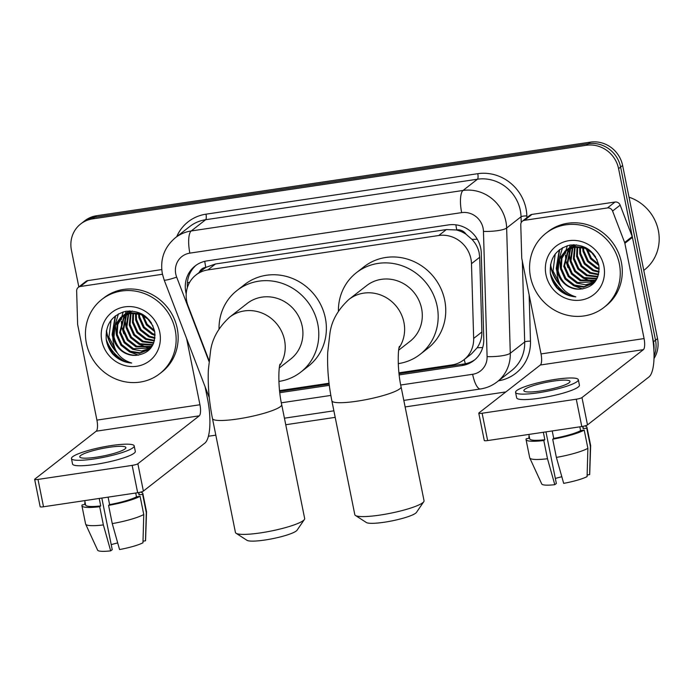 <?xml version="1.0" encoding="UTF-8"?>
<svg xmlns="http://www.w3.org/2000/svg" width="693" height="693" viewBox="0 0 693 693"><rect width="100%" height="100%" fill="white"/><g stroke="black" fill="none" stroke-linecap="round" stroke-linejoin="round"><path stroke-width="1.04" d="M398.934 372.825L451.966 364.925A28.248 26.559 -128 0 0 463.834 359.858L471.439 353.924L477.174 347.739C480.388 342.966 481.947 337.725 481.869 332.016L479.703 257.259L479.097 252.495C477.91 247.54 475.528 243.165 471.959 239.362L466.06 234.251A9.416 8.853 -128 0 0 456.756 229.911A28.248 8.489 -98.5 0 1 455.881 224.827M463.834 359.858A28.248 26.559 -128 0 0 473.657 338.427L471.491 263.669A28.248 26.559 -128 0 0 470.937 258.861A28.248 26.559 -128 0 0 438.773 235.499L207.865 269.906A28.248 26.559 -128 0 0 195.998 274.974A28.248 26.559 -128 0 0 188.089 305.899L209.069 360.62M456.756 229.911L456.289 229.981A28.248 26.559 52 0 1 466.06 234.251M195.998 274.974L203.577 269.057A28.248 26.559 52 0 1 206.245 267.247L205.778 267.316A9.416 8.853 -128 0 0 199.203 272.47M456.289 229.981L446.37 229.574L215.462 263.981L206.245 267.247M279.556 390.618L329.045 383.246M78.829 286.928L71.422 250.19A28.248 26.559 52 0 1 80.7 223.952L82.718 222.375A28.248 26.559 52 0 1 94.586 217.307L588.444 143.711A28.248 26.559 52 0 1 620.607 167.074L655.509 340.194A28.248 26.559 52 0 1 654.045 356.15A28.248 26.559 52 0 0 655.509 340.194L620.607 167.074A28.248 26.559 52 0 0 588.444 143.711L94.586 217.307A28.248 26.559 52 0 0 82.718 222.375L84.737 220.798A28.248 26.559 52 0 1 96.604 215.731L590.471 142.134A28.248 26.559 52 0 1 622.626 165.497L657.536 338.617A28.248 26.559 52 0 1 653.993 358.541M399.168 374.913L462.092 365.54A28.248 26.559 -128 0 0 473.951 360.473A28.248 26.559 -128 0 0 483.775 339.042L481.28 253.066A28.248 26.559 -128 0 0 480.734 248.259A28.248 26.559 -128 0 0 448.57 224.896L206.982 260.897A28.248 26.559 -128 0 0 195.114 265.965A28.248 26.559 -128 0 0 186.218 293.832M116.259 351.386A37.665 35.412 52 0 1 106.887 332.787A37.665 35.412 52 0 1 106.488 330.414M126.187 362.041A37.665 35.412 52 0 1 106.202 339.301A37.665 35.412 52 0 0 126.187 362.041M560.386 285.204A37.665 35.412 52 0 1 551.013 266.606A37.665 35.412 52 0 1 550.606 264.232M570.313 295.85A37.665 35.412 52 0 1 550.329 273.12A37.665 35.412 52 0 0 570.313 295.85M80.7 223.952A28.248 26.559 52 0 1 92.559 218.884L586.425 145.287A28.248 26.559 52 0 1 618.58 168.65L653.49 341.77A28.248 26.559 52 0 1 653.897 350.303M505.847 391.926L405.136 406.938M335.195 417.359L285.75 424.731M215.818 435.152L208.402 436.252M279.79 392.706L329.305 385.325M187.405 287.43A28.248 26.559 52 0 1 196.145 265.202M474.948 359.658A28.248 26.559 52 0 1 464.111 363.964L399.029 373.666M329.149 384.078L279.643 391.45M524.393 220.322A4.704 4.427 -128 0 0 522.409 221.162L529.989 215.254A4.704 4.427 52 0 1 531.973 214.406L524.393 220.322L607.44 207.943L615.02 202.027A4.704 4.427 52 0 1 620.157 205.145L632.215 236.608A4.704 4.427 52 0 1 632.44 237.387L651.654 332.657A37.665 11.322 -98.5 0 1 648.899 376.992L587.491 424.896A4.704 0.754 168.6 0 1 581.791 426.541L576.281 399.211A4.704 0.754 -11.4 0 0 581.981 397.565L643.381 349.653A9.416 2.833 81.5 0 0 644.074 338.574L624.861 243.304A4.704 4.427 -128 0 0 624.636 242.515L612.577 211.062A4.704 4.427 -128 0 0 607.44 207.943M531.973 214.406L615.02 202.027M522.409 221.162A4.704 4.427 -128 0 0 520.772 224.74L521.734 257.857A4.704 4.427 -128 0 0 521.829 258.654L541.034 353.924A9.416 2.833 81.5 0 1 540.349 365.012L478.95 412.915A4.704 0.754 -11.4 0 0 478.776 413.184A4.704 0.754 -11.4 0 0 482.12 413.245L487.638 440.575L581.791 426.541M487.638 440.575A4.704 0.754 168.6 0 1 484.286 440.523L478.776 413.184M482.12 413.245L576.281 399.211M540.635 390.982A23.536 3.76 -11.4 0 0 570.027 381.401A23.536 3.76 -11.4 0 0 553.265 381.124A23.536 3.76 -11.4 0 0 523.873 390.705A23.536 3.76 -11.4 0 0 540.635 390.982M528.846 434.433L529.738 438.825A27.304 4.366 -11.4 0 0 544.845 439.726L543.814 440.523L547.496 458.749L554.798 484.684L556.358 483.471L545.954 431.886M543.338 432.276L544.845 439.726M515.566 392.377L516.666 397.843A32.017 5.12 -11.4 0 0 539.457 398.224A32.017 5.12 -11.4 0 0 579.435 385.195L578.334 379.721A32.017 5.12 -11.4 0 0 555.543 379.348A32.017 5.12 -11.4 0 0 515.566 392.377A32.017 5.12 -11.4 0 0 538.357 392.758A32.017 5.12 -11.4 0 0 578.334 379.721M587.136 475L589.613 474.627L590.41 446.353L586.737 428.127L583.142 428.664A27.304 4.366 -11.4 0 0 583.272 428.031L582.926 426.351M586.737 428.127A31.072 4.964 -11.4 0 0 586.962 427.286A31.072 4.964 -11.4 0 0 584.649 425.97M529.27 436.503A31.072 4.964 -11.4 0 0 528.794 436.763L529.105 438.314M529.305 436.685L528.794 436.763M554.798 484.684A24.48 3.915 -11.4 0 1 541.735 483.965L529.773 457.978A31.072 4.964 -11.4 0 1 529.721 457.796L526.039 439.57A31.072 4.964 -11.4 0 1 526.264 438.738L529.617 438.236M526.039 439.57A31.072 4.964 -11.4 0 0 543.814 440.523M590.41 446.353A31.072 4.964 -11.4 0 0 590.653 445.703A31.072 4.964 -11.4 0 0 590.635 445.512L586.962 427.286M529.773 457.978A31.072 4.964 -11.4 0 0 547.496 458.749M589.613 474.627A24.48 3.915 -11.4 0 0 589.7 474.298L590.653 445.703M561.815 476.749A18.832 3.006 -11.4 0 0 555.344 478.473M556.375 457.423A31.072 4.964 -11.4 0 0 587.889 448.319L587.092 476.593A24.48 3.915 -11.4 0 1 563.686 483.359L556.375 457.423L552.702 439.197L553.724 438.4L552.226 430.951M553.724 438.4A27.304 4.366 -11.4 0 0 580.613 430.639L584.216 430.102L587.889 448.319M579.842 426.836L580.613 430.639M583.142 428.664L582.683 426.394M552.702 439.197A31.072 4.964 -11.4 0 0 584.216 430.102M629.019 197.184A42.368 39.839 52 0 1 658.35 230.509A42.368 39.839 52 0 1 644.447 269.872L643.78 270.391M530.509 277.001A47.081 44.265 52 0 1 545.954 233.264A47.081 44.265 52 0 1 619.334 263.764A47.081 44.265 52 0 1 603.88 307.493A47.081 44.265 52 0 1 530.509 277.001M545.954 233.264L547.981 231.687A47.081 44.265 52 0 1 621.352 262.179A47.081 44.265 52 0 1 605.899 305.916L603.88 307.493M566.978 249.792L561.919 258.333L561.347 268.295L565.843 278.404L574.445 285.057L584.13 286.599L593.052 283.212M566.536 250.06L561.2 258.697L560.542 268.927L565.038 279.028L573.639 285.681L583.601 287.197L592.654 283.532L597.158 278.326M568.806 248.83L564.552 265.791L569.048 275.901L577.65 282.553L594.551 281.826M568.338 249.056L563.747 266.424L568.251 276.524L576.845 283.177L585.724 284.78L594.187 282.19M570.772 248.042L567.758 263.288L572.262 273.397L580.864 280.05L595.893 280.241M570.27 248.224L566.961 263.92L571.456 274.021L580.058 280.674L595.573 280.656M572.894 247.444L570.971 260.785L575.467 270.894L584.069 277.538L597.08 278.456M572.349 247.574L570.166 261.417L574.67 271.517L583.263 278.17L596.803 278.924M575.173 247.063L574.176 258.281L578.681 268.39L587.274 275.034L597.938 276.464M574.584 247.141L573.38 258.913L577.875 269.014L586.477 275.667L597.738 276.992M577.659 246.942L577.39 255.778L581.886 265.887L590.488 272.531L598.622 274.168M577.018 246.942L576.585 256.401L581.08 266.51L589.682 273.163L598.466 274.774M580.396 247.141L580.595 253.274L585.1 263.383L593.693 270.027L599.064 271.5M579.677 247.054L579.798 253.898L584.294 264.007L592.896 270.66L598.977 272.202M583.489 247.799L583.809 250.771L588.305 260.88L596.907 267.524L599.15 268.338M582.674 247.583L583.004 251.394L587.499 261.504L596.101 268.156L599.176 269.187M587.214 249.272L591.294 258.082L598.613 264.31M586.2 248.787L590.54 258.775L598.839 265.445M593.104 253.508L595.659 256.99M591.034 251.68L597.132 259.832M585.81 247.678L575.242 246.535L565.67 250.606L558.523 259.693L557.103 269.742A21.284 20.01 52 0 0 557.371 271.396A21.284 20.01 52 0 0 580.162 289.163C593.537 287.387 599.766 279.522 598.856 265.549C594.698 250.883 585.091 244.057 570.062 245.071C555.933 248.934 549.367 258.385 550.372 273.423C551.186 278.707 553.291 283.446 556.687 287.647C562.006 293.26 568.39 296.335 575.822 296.855C563.859 293.13 557.579 284.684 556.964 271.517L557.103 269.742M565.271 250.918L559.017 259.901L558.134 270.807C561.295 282.701 568.632 288.816 580.162 289.163M593.251 253.647L584.918 248.276L574.436 247.158L564.864 251.23M568.485 248.415L567.342 249.437M576.489 244.863L566.909 249.714M571.69 245.911L570.547 246.933M570.183 247.288L569.135 248.432M573.457 244.742L570.122 247.21M569.75 247.557L568.676 248.666M573.986 245.539L573.146 246.951M574.194 244.742L573.787 245.287M573.475 245.72L572.617 247.098M603.872 266.06A30.7 28.863 52 0 1 580.907 300.086A30.7 28.863 52 0 1 545.963 274.697A30.7 28.863 52 0 1 568.927 240.679A30.7 28.863 52 0 1 603.872 266.06M567.333 245.694L565.947 250.398M565.817 251.065L565.514 253.395M565.427 254.92L565.869 260.914L567.948 267.645M559.303 249.87L556.236 268.425L556.964 271.483M555.214 254.062L553.031 270.928L561.243 286.581M570.183 245.045L569.551 247.6M569.377 248.579L569.178 250M569.074 251.273L570.036 260.551M583.766 278.369L591.909 281.41M593.009 281.601L594.577 281.791M562.569 247.678L559.554 257.51M559.442 258.784L560.412 268.07M574.142 285.888L582.674 288.99M559.701 249.549L556.644 268.113L557.068 270.062M550.77 275.537L557.007 287.249L567.472 294.846L575.822 296.855M423.769 501.706L416.45 512.413A25.892 4.141 168.6 0 1 384.32 522.227A25.892 4.141 168.6 0 1 366.354 522.513L355.457 515.479A35.308 5.639 -11.4 0 0 379.955 515.09A35.308 5.639 -11.4 0 0 423.769 501.706A35.308 5.639 -11.4 0 0 424.038 500.718L401.074 386.824A35.308 5.639 168.6 0 1 356.99 401.195A35.308 5.639 168.6 0 1 331.852 400.779L354.816 514.674A35.308 5.639 -11.4 0 0 355.457 515.479M398.692 350.173L410.013 341.346A35.308 33.203 -128 0 0 421.595 308.541A35.308 33.203 -128 0 0 366.571 285.663L348.882 299.463C337.82 309.728 331.497 321.041 329.92 333.411L327.728 352.165C327.122 367.792 328.499 383.991 331.852 400.779M338.409 311.14A51.784 48.692 52 0 1 356.436 272.678A51.784 48.692 52 0 1 437.144 306.219A51.784 48.692 52 0 1 420.149 354.331A51.784 48.692 52 0 1 398.267 363.634M356.436 272.678L364.016 266.762A51.784 48.692 52 0 1 444.724 300.312A51.784 48.692 52 0 1 427.728 348.414L420.149 354.331M304.383 519.499L297.063 530.206A25.892 4.141 168.6 0 1 264.934 540.02A25.892 4.141 168.6 0 1 246.968 540.306L236.07 533.272A35.308 5.639 -11.4 0 0 260.577 532.882A35.308 5.639 -11.4 0 0 304.383 519.499A35.308 5.639 -11.4 0 0 304.66 518.511L281.696 404.617A35.308 5.639 168.6 0 1 237.612 418.988A35.308 5.639 168.6 0 1 212.474 418.572L235.438 532.467A35.308 5.639 -11.4 0 0 236.07 533.272M279.305 367.966L290.627 359.13A35.308 33.203 -128 0 0 302.217 326.334A35.308 33.203 -128 0 0 247.184 303.456L229.504 317.255C218.434 327.52 212.119 338.834 210.533 351.204L208.35 369.958C207.744 385.577 209.121 401.784 212.474 418.572M219.023 328.924A51.784 48.692 52 0 1 237.049 290.462A51.784 48.692 52 0 1 317.766 324.012A51.784 48.692 52 0 1 300.771 372.124A51.784 48.692 52 0 1 278.889 381.427M237.049 290.462L244.629 284.554A51.784 48.692 52 0 1 325.346 318.096A51.784 48.692 52 0 1 308.35 366.207L300.771 372.124M80.267 286.504A4.704 4.427 -128 0 0 78.292 287.352L85.871 281.436A4.704 4.427 52 0 1 87.846 280.596L80.267 286.504L162.457 274.255M87.846 280.596L161.755 269.577M205.093 386.746L207.528 398.839A37.665 11.322 -98.5 0 1 204.773 443.173L143.373 491.086A4.704 0.754 168.6 0 1 137.664 492.732L132.155 465.393A4.704 0.754 -11.4 0 0 137.864 463.747L199.263 415.843A9.416 2.833 81.5 0 0 199.948 404.755L186.582 338.47M78.292 287.352A4.704 4.427 -128 0 0 76.654 290.921L77.616 324.038A4.704 4.427 -128 0 0 77.703 324.844L96.916 420.114A9.416 2.833 81.5 0 1 96.223 431.193L34.823 479.106A4.704 0.754 -11.4 0 0 34.65 479.374A4.704 0.754 -11.4 0 0 38.002 479.426L43.512 506.765L137.664 492.732M43.512 506.765A4.704 0.754 168.6 0 1 40.159 506.704L34.65 479.374M38.002 479.426L132.155 465.393M96.509 457.163A23.536 3.76 -11.4 0 0 125.901 447.583A23.536 3.76 -11.4 0 0 109.147 447.306A23.536 3.76 -11.4 0 0 79.747 456.886A23.536 3.76 -11.4 0 0 96.509 457.163M84.728 500.623L85.611 505.015A27.304 4.366 -11.4 0 0 100.719 505.907L99.697 506.713L103.37 524.93L110.681 550.866L112.231 549.653L101.828 498.068M99.22 498.458L100.719 505.907M71.448 458.567L72.548 464.033A32.017 5.12 -11.4 0 0 95.339 464.405A32.017 5.12 -11.4 0 0 135.308 451.377L134.208 445.911A32.017 5.12 -11.4 0 0 111.417 445.538A32.017 5.12 -11.4 0 0 71.448 458.567A32.017 5.12 -11.4 0 0 94.239 458.939A32.017 5.12 -11.4 0 0 134.208 445.911M143.009 541.181L145.495 540.809L146.292 512.534L142.619 494.317L139.016 494.854A27.304 4.366 -11.4 0 0 139.146 494.222L138.808 492.532M142.619 494.317A31.072 4.964 -11.4 0 0 142.836 493.477A31.072 4.964 -11.4 0 0 140.523 492.151M85.144 502.694A31.072 4.964 -11.4 0 0 84.667 502.953L84.979 504.495M85.178 502.875L84.667 502.953M110.681 550.866A24.48 3.915 -11.4 0 1 97.618 550.155L85.655 524.159A31.072 4.964 -11.4 0 1 85.594 523.986L81.921 505.76A31.072 4.964 -11.4 0 1 82.146 504.92L85.49 504.417M81.921 505.76A31.072 4.964 -11.4 0 0 99.697 506.713M146.292 512.534A31.072 4.964 -11.4 0 0 146.526 511.884A31.072 4.964 -11.4 0 0 146.518 511.703L142.836 493.477M85.655 524.159A31.072 4.964 -11.4 0 0 103.37 524.93M145.495 540.809A24.48 3.915 -11.4 0 0 145.573 540.488L146.526 511.884M117.697 542.931A18.832 3.006 -11.4 0 0 111.227 544.663M112.257 523.613A31.072 4.964 -11.4 0 0 143.763 514.509L142.966 542.784A24.48 3.915 -11.4 0 1 119.56 549.54L112.257 523.613L108.576 505.388L109.607 504.591L108.099 497.141M109.607 504.591A27.304 4.366 -11.4 0 0 136.486 496.82L140.09 496.283L143.763 514.509M135.724 493.018L136.486 496.82M139.016 494.854L138.557 492.584M108.576 505.388A31.072 4.964 -11.4 0 0 140.09 496.283M86.382 343.182A47.081 44.265 52 0 1 101.836 299.445A47.081 44.265 52 0 1 175.208 329.946A47.081 44.265 52 0 1 159.754 373.683A47.081 44.265 52 0 1 86.382 343.182M101.836 299.445L103.855 297.869A47.081 44.265 52 0 1 177.226 328.369A47.081 44.265 52 0 1 161.781 372.106L159.754 373.683M122.852 315.982L117.793 324.515L117.221 334.485L121.717 344.586L130.319 351.238L140.012 352.78L148.926 349.402M122.418 316.242L117.074 324.878L116.415 335.109L120.92 345.218L129.513 351.862L139.484 353.378L148.536 349.714L153.032 344.516M124.679 315.012L120.426 331.982L124.931 342.082L133.532 348.735L150.424 348.007M124.212 315.237L119.629 332.605L124.125 342.714L132.727 349.359L141.606 350.97L150.06 348.371M126.654 314.232L123.64 329.478L128.136 339.579L136.738 346.231L151.776 346.422M126.143 314.405L122.834 330.102L127.339 340.202L135.932 346.855L151.446 346.838M128.768 313.634L126.845 326.975L131.349 337.075L139.943 343.728L152.962 344.638M128.222 313.764L126.048 327.598L130.544 337.699L139.146 344.352L152.677 345.105M131.055 313.253L130.059 324.471L134.555 334.572L143.156 341.225L153.811 342.645M130.466 313.323L129.253 325.095L133.749 335.195L142.351 341.848L153.612 343.174M133.532 313.123L133.264 321.968L137.768 332.068L146.362 338.721L154.496 340.35M132.891 313.132L132.467 322.591L136.963 332.692L145.565 339.345L154.348 340.956M136.27 313.323L136.478 319.464L140.974 329.565L149.575 336.218L154.937 337.682M135.559 313.236L135.672 320.088L140.168 330.189L148.77 336.841L154.86 338.392M139.371 313.99L139.683 316.961L144.179 327.061L152.781 333.714L155.033 334.52M138.548 313.764L138.886 317.585L143.382 327.685L151.984 334.338L155.05 335.369M143.096 315.454L147.167 324.272L154.496 330.5M142.074 314.977L146.414 324.956L154.721 331.626M148.986 319.69L151.542 323.181M146.916 317.87L153.014 326.013M141.693 313.868L131.116 312.716L120.747 317.411M121.154 317.108L114.891 326.082L114.016 336.989C117.169 348.882 124.515 355.007 136.045 355.344C149.411 353.577 155.639 345.703 154.738 331.739C150.572 317.065 140.974 310.239 125.935 311.252C111.807 315.116 105.249 324.567 106.246 339.605C107.068 344.889 109.173 349.636 112.569 353.837C117.888 359.45 124.264 362.517 131.705 363.045C119.742 359.32 113.453 350.866 112.846 337.699L112.976 335.932A21.284 20.01 52 0 0 113.245 337.586A21.284 20.01 52 0 0 136.045 355.344M149.125 319.837L140.792 314.457L130.319 313.349L120.747 317.42L114.406 325.875L112.976 335.932M124.359 314.605L123.215 315.618M132.363 311.044L122.791 315.895M127.573 312.101L126.429 313.115M126.057 313.479L125.017 314.613M129.34 310.932L125.996 313.392M125.624 313.738L124.549 314.847M129.86 311.729L129.028 313.141M130.067 310.923L129.66 311.469M129.357 311.902L128.491 313.279M159.754 332.25A30.7 28.863 52 0 1 136.781 366.268A30.7 28.863 52 0 1 101.836 340.878A30.7 28.863 52 0 1 124.809 306.86A30.7 28.863 52 0 1 159.754 332.25M123.207 311.876L121.821 316.58M121.699 317.247L121.396 319.577M121.301 321.102L121.743 327.105L123.822 333.827M115.177 316.051L112.119 334.615L112.846 337.664M111.088 320.253L108.905 337.119L117.126 352.763M126.065 311.235L125.424 313.782M125.251 314.761L125.061 316.181M124.948 317.455L125.909 326.741M139.648 344.56L147.791 347.591M148.882 347.782L150.45 347.981M118.442 313.86L115.436 323.692M115.324 324.965L116.285 334.251M130.015 352.07L138.548 355.18M115.584 315.739L112.517 334.303L112.942 336.252M106.644 341.727L112.89 353.43L123.345 361.027L131.705 363.045M479.703 257.259L471.491 263.669M187.379 282.891A28.248 2.971 -21 0 0 189.657 282.294M465.358 363.747A28.248 8.489 -98.5 0 1 464.241 359.546M477.174 347.739A28.248 5.916 -1.7 0 0 482.7 347.522M471.959 239.362A28.248 5.916 -1.7 0 0 477.286 239.232M205.778 267.316A28.248 8.489 -98.5 0 1 204.773 261.33M446.37 229.574L438.773 235.499M481.869 332.016L473.657 338.427M215.462 263.981L207.865 269.906M96.604 215.731L92.559 218.884M590.471 142.134L586.425 145.287M622.626 165.497L618.58 168.65M657.536 338.617L653.49 341.77M400.719 385.005L472.635 374.289A18.832 17.706 -128 0 0 487.092 356.626L483.463 231.401A18.832 17.706 -128 0 0 483.099 228.196A18.832 17.706 -128 0 0 461.659 212.621L189.856 253.127A18.832 17.706 -128 0 0 175.762 274.004A18.832 17.706 -128 0 0 176.672 277.122L208.983 361.408M189.856 253.127A18.832 5.657 81.5 0 1 191.233 230.96L463.037 190.462A37.665 35.412 52 0 1 505.916 221.613A37.665 35.412 52 0 1 506.652 228.014L521.049 216.779A37.665 35.412 -128 0 0 520.313 210.369A37.665 35.412 -128 0 0 477.442 179.218L205.639 219.724A37.665 35.412 -128 0 0 189.813 226.481L175.416 237.716A37.665 35.412 52 0 1 191.233 230.96L205.639 219.724A4.704 1.412 -98.5 0 0 205.977 214.18L477.78 173.683A4.704 1.412 -98.5 0 1 477.442 179.218L463.037 190.462A18.832 5.657 81.5 0 0 461.659 212.621M175.416 237.716C164.284 247.158 159.927 259.182 162.353 273.778L164.137 279.92A18.832 1.984 -21 0 0 176.672 277.122M477.78 173.683A42.368 39.839 52 0 1 526.022 208.723A42.368 39.839 52 0 1 526.853 215.93L526.897 217.663M529.14 294.923L530.483 341.155A42.368 39.839 52 0 1 498.458 380.821M176.689 236.72A42.368 39.839 52 0 1 205.977 214.18M483.463 231.401A18.832 3.95 -1.7 0 0 506.652 228.014L510.282 353.239L524.688 342.004L522.34 261.209M487.092 356.626A18.832 3.95 -1.7 0 0 510.282 353.239A37.665 35.412 52 0 1 497.184 381.817L511.59 370.582A37.665 35.412 -128 0 0 524.688 342.004A4.704 0.988 178.3 0 1 530.483 341.155M521.223 222.635L521.049 216.779A4.704 0.988 178.3 0 1 526.853 215.93M281.341 402.798L330.838 395.426M472.635 374.289A18.832 5.657 81.5 0 0 480.466 388.972C486.668 388.028 492.238 385.637 497.184 381.817M464.111 363.964L462.092 365.54M540.349 365.012L643.381 349.653M541.034 353.924L644.074 338.574M632.44 237.387L624.861 243.304M581.981 397.565L587.491 424.896M624.636 242.515L632.215 236.608M620.157 205.145L612.577 211.062M561.269 286.616A37.665 35.412 52 0 1 550.762 266.805A37.665 35.412 52 0 1 550.45 265.081M399.029 347.955A35.308 33.203 -128 0 0 403.915 322.34A35.308 33.203 -128 0 0 363.712 293.139A35.308 33.203 -128 0 0 348.882 299.463M279.643 365.748A35.308 33.203 -128 0 0 284.528 340.133A35.308 33.203 -128 0 0 244.334 310.923A35.308 33.203 -128 0 0 229.504 317.255M96.223 431.193L199.263 415.843M96.916 420.114L199.948 404.755M137.864 463.747L143.373 491.086M117.143 352.798A37.665 35.412 52 0 1 106.635 332.986A37.665 35.412 52 0 1 106.332 331.263M284.433 418.191L333.879 410.819M403.811 400.398L480.466 388.972M164.137 279.92L209.295 397.704M568.078 248.726L568.875 248.103M571.283 246.223L572.089 245.599M401.074 386.824C397.444 370.79 397.791 350.286 399.402 346.335M281.696 404.617C278.066 388.574 278.413 368.078 280.024 364.12M123.952 314.908L124.757 314.284M127.166 312.404L127.962 311.781"/></g></svg>
